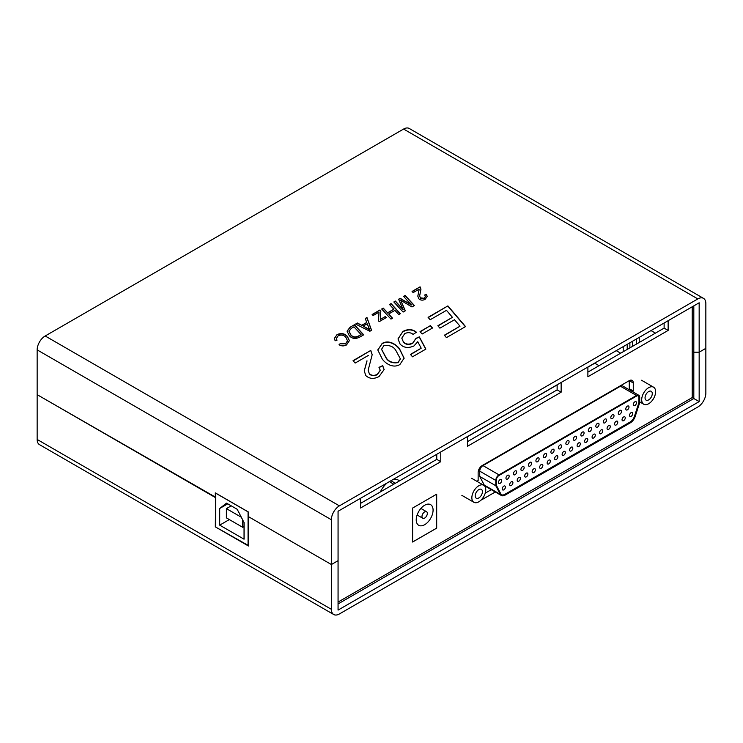 <?xml version="1.0" encoding="UTF-8"?>
<svg xmlns="http://www.w3.org/2000/svg" width="743" height="743" viewBox="0 0 743 743"><rect width="100%" height="100%" fill="white"/><g stroke="black" fill="none" stroke-linecap="round" stroke-linejoin="round"><path stroke-width="1.11" d="M331.378 519.747L331.378 564.531L248.459 516.664L248.459 512.029L215.294 492.878L215.294 497.513L37.15 394.663L215.693 497.281L215.294 526.852L248.459 546.003L248.459 516.664L331.378 564.531L338.065 560.677L331.378 564.531L331.378 609.316A11.349 6.548 120 0 0 333.728 614.517A11.349 6.548 120 0 0 339.402 613.95L697.826 407.015A11.349 6.548 120 0 0 705.85 393.121L705.85 348.337L699.163 352.201L705.85 348.337L705.85 303.553A11.349 6.548 120 0 0 703.5 298.352A11.349 6.548 120 0 0 697.826 298.918L339.402 505.853A11.349 6.548 120 0 0 331.378 519.747L37.15 349.879A11.349 6.548 -60 0 1 45.174 335.985L403.598 129.05A11.349 6.548 -60 0 1 409.272 128.483L703.5 298.352M620.656 353.204L616.244 350.65M629.888 342.774L629.888 347.873M651.017 330.579L655.428 333.124L651.017 330.579M639.249 337.368L639.249 342.467M692.207 397.598L693.813 398.527L693.813 352.201L692.207 351.272L692.207 397.598L338.065 602.062M338.065 603.92L693.813 398.527L699.163 401.61L338.065 610.096L338.065 511.258L699.163 302.782L699.163 401.61M692.207 306.794L692.207 351.272L693.813 352.201L699.163 352.201L693.813 352.201L693.813 305.865L699.163 302.782M333.728 614.517L39.5 444.648A11.349 6.548 -60 0 1 37.15 439.447L331.378 609.316M37.15 349.879L37.15 439.447M636.575 338.919L636.575 344.009M632.562 341.232L632.562 346.331M627.213 344.315L627.213 349.414M623.201 346.637L623.201 351.736M368.314 355.451L355.117 363.076L353.055 360.652L370.776 350.427L372.187 354.671L368.147 370.246L369.299 373.618C371.472 375.661 374.138 375.902 377.305 374.333L380.24 370.218L378.986 367.348L382.71 365.63L384.131 369.568L379.06 376.525C373.933 379.255 369.512 378.949 365.816 375.605L364.237 370.878L366.986 360.801M410.452 354.392L421.197 348.188L417.761 341.734L413.925 345.969C408.167 348.43 403.551 347.789 400.068 344.046L398.007 338.919L402.938 331.452C408.018 328.787 412.504 329.038 416.414 332.214L413.099 334.415C410.693 332.39 407.907 332.13 404.731 333.635L401.824 338.093L403.291 341.743C405.669 344.39 408.826 344.817 412.764 343.034L415.959 338.371L419.34 336.848L425.878 349.099L412.514 356.807L410.452 354.392M432.528 328.007L422.108 334.025L420.046 331.61L430.466 325.592L432.528 328.007M392.518 318.18L390.957 319.081L381.679 308.995L383.249 308.094L387.586 312.812L393.836 309.199L389.499 304.481L391.059 303.581L400.338 313.667L398.777 314.568L394.914 310.379L388.663 313.992L392.518 318.18M377.193 313.193L373.097 315.561L372.132 314.512L379.942 309.998L380.843 310.973L380.277 319.499L385.376 316.49L386.341 317.54L379.218 321.645L378.456 320.818L379.032 312.032L377.193 313.193M378.475 320.837L379.032 312.032M405.316 310.788L403.115 312.06L393.836 301.974L395.406 301.073L403.161 309.506L398.601 299.225L400.208 298.296L411.408 304.964L403.57 296.355L405.13 295.454L414.408 305.54L411.966 306.952L400.681 300.256L405.316 310.788M419.071 289.213L413.164 292.621L412.077 291.442L420.064 286.835L420.937 289.222L419.646 295.928L420.352 297.841L424.169 298.296L425.386 296.513L424.662 295.008L426.352 294.247L427.216 296.392L425.098 299.373C422.618 300.571 420.51 300.358 418.783 298.732L417.807 296.067L419.098 289.826M371.574 330.273L369.856 331.267L355.581 324.059L357.392 323.019L361.757 325.313L366.708 322.453L365.277 318.468L366.958 317.493L371.574 330.273M338.269 335.66L336.43 338.316L336.997 340.21L335.13 340.777L334.461 338.334L337.016 334.582C341.427 332.827 344.91 333.496 347.473 336.57L349.386 340.628L346.498 344.947C343.916 346.275 341.418 346.201 339.022 344.724L340.303 343.517L345.476 343.74L347.52 340.823L345.932 337.48C344.204 335.149 341.65 334.536 338.269 335.66M446.478 310.333L430.151 319.75L428.089 317.335L447.89 305.902L465.545 326.595L446.441 337.628L444.379 335.204L460.01 326.186L454.502 319.731L439.912 328.155L437.85 325.74L452.441 317.317L446.478 310.333M350.102 327.226L354.411 324.737L363.689 334.824L359.556 337.211C355.293 339.235 351.838 338.687 349.201 335.548L347.092 331.109L350.102 327.226L354.411 324.737M382.013 343.535C389.183 339.105 397.059 345.216 399.623 348.996L404.118 358.172L399.901 364.497C392.722 368.937 384.828 362.807 382.255 359.018L377.769 349.916L382.013 343.842C389.183 339.421 397.059 345.523 399.623 349.303L399.623 348.996M428.265 317.54L447.89 305.902M447.89 306.209L465.369 326.697M444.555 335.418L460.01 326.186M438.026 325.945L452.441 317.317M334.461 338.492L337.016 334.582M337.016 334.889C341.427 333.133 344.91 333.802 347.473 336.876L347.473 336.57M347.473 336.876L349.377 340.786M339.226 344.845L340.303 343.517M340.303 343.823L345.476 343.74M345.476 344.046L347.52 340.972M336.44 338.474L336.858 340.248M354.411 325.044L363.503 334.935M347.092 331.267L350.102 327.533M348.996 331.341L350.789 334.991C352.693 337.424 355.265 337.87 358.488 336.328L361.042 334.545L353.937 326.818L351.337 328.322L348.996 331.183L350.789 334.675C352.693 337.118 355.265 337.563 358.488 336.022L361.042 334.545M355.869 324.208L357.392 323.019M357.392 323.326L361.757 325.313M361.757 325.62L366.708 322.453M365.37 318.719L366.958 317.493M366.958 317.8L371.481 330.329M363.216 326.075L369.791 330.003L367.191 323.781L363.216 326.075L369.791 329.697M412.263 291.646L420.064 286.835M420.064 287.142L420.928 289.38M419.656 296.076L420.352 297.841M420.352 298.147L424.169 298.296M424.169 298.612L425.377 296.68M424.847 295.231L426.352 294.247M426.352 294.553L427.206 296.55M417.817 296.216L419.071 289.529M394.022 302.178L395.406 301.073M395.406 301.379L403.161 309.812M398.712 299.475L400.208 298.296M400.208 298.602L411.408 304.964M403.755 296.559L405.13 295.454M405.13 295.77L414.222 305.652M405.214 310.853L400.653 300.274M372.317 314.707L379.942 309.998M379.942 310.305L380.825 311.261M385.376 316.49L380.277 319.499M385.376 316.797L386.156 317.642M381.865 309.199L383.249 308.094M383.249 308.401L387.586 312.812M387.586 313.119L393.836 309.199M389.685 304.686L391.059 303.581M391.059 303.887L400.152 313.778M392.332 318.283L388.663 313.992M420.222 331.815L430.466 325.592M430.466 325.898L432.352 328.109M410.628 354.597L421.197 348.188M398.007 339.077L402.938 331.452M402.938 331.759C408.018 329.093 412.504 329.344 416.414 332.52M401.824 338.251L403.291 341.743M403.291 342.049C405.669 344.696 408.826 345.124 412.764 343.34L412.764 343.034M412.764 343.34L415.959 338.371M415.959 338.687L419.34 336.848M419.34 337.164L425.748 349.173M353.231 360.866L370.776 350.427M370.776 350.733L372.187 354.82M368.156 370.395L369.299 373.618M369.299 373.924C371.472 375.967 374.138 376.209 377.305 374.639L377.305 374.333M377.305 374.639L380.23 370.376M379.162 367.571L382.71 365.63M382.71 365.937L384.122 369.726M364.237 371.036L366.986 361.107M399.623 349.303L404.108 358.33M377.778 350.064L382.013 343.842M381.568 349.414L385.728 357.327C388.004 361.692 392.118 363.466 398.09 362.64L400.338 358.962M396.149 350.993C393.874 346.675 389.778 344.901 383.843 345.69L381.568 349.266L385.728 357.011C388.004 361.386 392.118 363.16 398.09 362.333L400.338 358.804L396.149 350.993M412.616 508.054L412.616 542.028L436.689 528.134L436.689 494.16L412.616 508.054L412.616 542L436.689 528.106L436.689 494.16L412.616 508.054M481.13 500.011A5.675 3.278 120 0 0 482.151 499.565L495.293 491.987M633.277 382.979L629.265 380.657L629.265 388.691L633.277 391.004L633.277 382.979A5.675 3.278 120 0 0 632.107 380.379A5.675 3.278 120 0 0 629.265 380.657L482.151 465.592A5.675 3.278 120 0 0 478.139 472.548L478.139 480.572L476.876 481.306M467.523 436.512L467.523 446.246L561.141 392.193L561.141 382.459M360.531 498.284L360.531 508.017L440.775 461.682L440.775 451.958M587.889 367.023L587.889 376.747L668.133 330.421L668.133 320.688M467.523 441.611L557.129 389.88L557.129 384.781M587.889 372.113L664.121 328.109L664.121 323.01M360.531 503.382L436.763 459.369L436.763 454.27M485.225 493.157L491.281 489.665M436.763 459.369L440.775 461.682M664.121 328.109L668.133 330.421M557.129 389.88L561.141 392.193M433.076 510.116A11.916 6.882 -60 0 1 427.875 522.106A11.916 6.882 -60 0 1 418.699 525.292A11.916 6.882 -60 0 1 416.229 519.84A11.916 6.882 -60 0 1 421.43 507.85A11.916 6.882 -60 0 1 430.615 504.655A11.916 6.882 -60 0 1 433.076 510.116M421.978 516.524A3.78 2.183 -60 0 1 423.631 512.716A3.78 2.183 -60 0 1 426.547 511.704A3.78 2.183 -60 0 1 427.327 513.432A3.78 2.183 -60 0 1 425.674 517.239A3.78 2.183 -60 0 1 422.758 518.252A3.78 2.183 -60 0 1 421.978 516.524M380.332 491.95A17.024 9.826 -60 0 1 387.242 482.866M392.527 479.811A17.024 9.826 -60 0 1 398.397 480.154L399.576 480.842M395.36 483.275L390.948 480.721M389.351 481.65L393.762 484.195M608.675 429.305A2.266 1.31 120 0 0 610.152 427.309A2.266 1.31 120 0 0 609.808 425.488A2.266 1.31 120 0 0 608.675 425.6A2.266 1.31 120 0 0 607.189 427.596A2.266 1.31 120 0 0 607.533 429.417A2.266 1.31 120 0 0 608.675 429.305M601.18 433.633A2.266 1.31 120 0 0 602.666 431.627A2.266 1.31 120 0 0 602.313 429.807A2.266 1.31 120 0 0 601.18 429.918A2.266 1.31 120 0 0 599.703 431.924A2.266 1.31 120 0 0 600.047 433.745A2.266 1.31 120 0 0 601.18 433.633M593.694 437.952A2.266 1.31 120 0 0 595.171 435.955A2.266 1.31 120 0 0 594.827 434.135A2.266 1.31 120 0 0 593.694 434.246A2.266 1.31 120 0 0 592.208 436.243A2.266 1.31 120 0 0 592.561 438.064A2.266 1.31 120 0 0 593.694 437.952M586.199 442.28A2.266 1.31 120 0 0 587.685 440.274A2.266 1.31 120 0 0 587.341 438.454A2.266 1.31 120 0 0 586.199 438.574A2.266 1.31 120 0 0 584.722 440.571A2.266 1.31 120 0 0 585.066 442.391A2.266 1.31 120 0 0 586.199 442.28M619.903 414.167A2.266 1.31 120 0 0 621.389 412.17A2.266 1.31 120 0 0 621.037 410.35A2.266 1.31 120 0 0 619.903 410.461A2.266 1.31 120 0 0 618.427 412.467A2.266 1.31 120 0 0 618.77 414.288A2.266 1.31 120 0 0 619.903 414.167M627.398 409.848A2.266 1.31 120 0 0 628.875 407.851A2.266 1.31 120 0 0 628.532 406.031A2.266 1.31 120 0 0 627.398 406.142A2.266 1.31 120 0 0 625.912 408.139A2.266 1.31 120 0 0 626.256 409.96A2.266 1.31 120 0 0 627.398 409.848M634.884 405.52A2.266 1.31 120 0 0 636.37 403.523A2.266 1.31 120 0 0 636.017 401.703A2.266 1.31 120 0 0 634.884 401.814A2.266 1.31 120 0 0 633.398 403.82A2.266 1.31 120 0 0 633.751 405.632A2.266 1.31 120 0 0 634.884 405.52M578.713 446.599A2.266 1.31 120 0 0 580.199 444.602A2.266 1.31 120 0 0 579.846 442.782A2.266 1.31 120 0 0 578.713 442.893A2.266 1.31 120 0 0 577.227 444.899A2.266 1.31 120 0 0 577.58 446.71A2.266 1.31 120 0 0 578.713 446.599M563.733 455.245A2.266 1.31 120 0 0 565.219 453.249A2.266 1.31 120 0 0 564.866 451.428A2.266 1.31 120 0 0 563.733 451.54A2.266 1.31 120 0 0 562.256 453.546A2.266 1.31 120 0 0 562.6 455.357A2.266 1.31 120 0 0 563.733 455.245M631.141 416.331A2.266 1.31 120 0 0 632.618 414.334A2.266 1.31 120 0 0 632.274 412.514A2.266 1.31 120 0 0 631.141 412.625A2.266 1.31 120 0 0 629.655 414.631A2.266 1.31 120 0 0 630.008 416.442A2.266 1.31 120 0 0 631.141 416.331M623.646 420.659A2.266 1.31 120 0 0 625.132 418.653A2.266 1.31 120 0 0 624.789 416.842A2.266 1.31 120 0 0 623.646 416.953A2.266 1.31 120 0 0 622.17 418.95A2.266 1.31 120 0 0 622.513 420.77A2.266 1.31 120 0 0 623.646 420.659M616.161 424.977A2.266 1.31 120 0 0 617.647 422.981A2.266 1.31 120 0 0 617.294 421.16A2.266 1.31 120 0 0 616.161 421.272A2.266 1.31 120 0 0 614.675 423.278A2.266 1.31 120 0 0 615.028 425.089A2.266 1.31 120 0 0 616.161 424.977M556.247 459.573A2.266 1.31 120 0 0 557.724 457.577A2.266 1.31 120 0 0 557.38 455.756A2.266 1.31 120 0 0 556.247 455.868A2.266 1.31 120 0 0 554.761 457.864A2.266 1.31 120 0 0 555.114 459.685A2.266 1.31 120 0 0 556.247 459.573M548.752 463.901A2.266 1.31 120 0 0 550.238 461.895A2.266 1.31 120 0 0 549.894 460.075A2.266 1.31 120 0 0 548.752 460.186A2.266 1.31 120 0 0 547.275 462.192A2.266 1.31 120 0 0 547.619 464.013A2.266 1.31 120 0 0 548.752 463.901M541.266 468.22A2.266 1.31 120 0 0 542.752 466.223A2.266 1.31 120 0 0 542.399 464.403A2.266 1.31 120 0 0 541.266 464.514A2.266 1.31 120 0 0 539.78 466.511A2.266 1.31 120 0 0 540.133 468.331A2.266 1.31 120 0 0 541.266 468.22M533.78 472.548A2.266 1.31 120 0 0 535.257 470.542A2.266 1.31 120 0 0 534.914 468.722A2.266 1.31 120 0 0 533.78 468.842A2.266 1.31 120 0 0 532.294 470.839A2.266 1.31 120 0 0 532.638 472.659A2.266 1.31 120 0 0 533.78 472.548M571.228 450.927A2.266 1.31 120 0 0 572.704 448.921A2.266 1.31 120 0 0 572.361 447.11A2.266 1.31 120 0 0 571.228 447.221A2.266 1.31 120 0 0 569.742 449.218A2.266 1.31 120 0 0 570.085 451.038A2.266 1.31 120 0 0 571.228 450.927M559.99 448.763A2.266 1.31 120 0 0 561.476 446.766A2.266 1.31 120 0 0 561.123 444.946A2.266 1.31 120 0 0 559.99 445.057A2.266 1.31 120 0 0 558.504 447.054A2.266 1.31 120 0 0 558.857 448.874A2.266 1.31 120 0 0 559.99 448.763M552.504 453.091A2.266 1.31 120 0 0 553.981 451.085A2.266 1.31 120 0 0 553.637 449.264A2.266 1.31 120 0 0 552.504 449.385A2.266 1.31 120 0 0 551.018 451.382A2.266 1.31 120 0 0 551.362 453.202A2.266 1.31 120 0 0 552.504 453.091M545.009 457.409A2.266 1.31 120 0 0 546.495 455.413A2.266 1.31 120 0 0 546.142 453.592A2.266 1.31 120 0 0 545.009 453.704A2.266 1.31 120 0 0 543.532 455.7A2.266 1.31 120 0 0 543.876 457.521A2.266 1.31 120 0 0 545.009 457.409M537.523 461.737A2.266 1.31 120 0 0 539 459.731A2.266 1.31 120 0 0 538.656 457.92A2.266 1.31 120 0 0 537.523 458.032A2.266 1.31 120 0 0 536.037 460.028A2.266 1.31 120 0 0 536.39 461.849A2.266 1.31 120 0 0 537.523 461.737M530.028 466.056A2.266 1.31 120 0 0 531.514 464.059A2.266 1.31 120 0 0 531.171 462.239A2.266 1.31 120 0 0 530.028 462.35A2.266 1.31 120 0 0 528.552 464.356A2.266 1.31 120 0 0 528.895 466.167A2.266 1.31 120 0 0 530.028 466.056M522.543 470.384A2.266 1.31 120 0 0 524.029 468.387A2.266 1.31 120 0 0 523.676 466.567A2.266 1.31 120 0 0 522.543 466.678A2.266 1.31 120 0 0 521.057 468.675A2.266 1.31 120 0 0 521.41 470.495A2.266 1.31 120 0 0 522.543 470.384M515.057 474.703A2.266 1.31 120 0 0 516.534 472.706A2.266 1.31 120 0 0 516.19 470.886A2.266 1.31 120 0 0 515.057 470.997A2.266 1.31 120 0 0 513.571 473.003A2.266 1.31 120 0 0 513.915 474.823A2.266 1.31 120 0 0 515.057 474.703M507.562 479.031A2.266 1.31 120 0 0 509.048 477.034A2.266 1.31 120 0 0 508.695 475.214A2.266 1.31 120 0 0 507.562 475.325A2.266 1.31 120 0 0 506.085 477.322A2.266 1.31 120 0 0 506.429 479.142A2.266 1.31 120 0 0 507.562 479.031M500.076 483.359A2.266 1.31 120 0 0 501.553 481.353A2.266 1.31 120 0 0 501.209 479.532A2.266 1.31 120 0 0 500.076 479.644A2.266 1.31 120 0 0 498.59 481.65A2.266 1.31 120 0 0 498.943 483.47A2.266 1.31 120 0 0 500.076 483.359M574.971 440.116A2.266 1.31 120 0 0 576.447 438.119A2.266 1.31 120 0 0 576.104 436.299A2.266 1.31 120 0 0 574.971 436.41A2.266 1.31 120 0 0 573.485 438.407A2.266 1.31 120 0 0 573.837 440.227A2.266 1.31 120 0 0 574.971 440.116M582.456 435.788A2.266 1.31 120 0 0 583.942 433.791A2.266 1.31 120 0 0 583.589 431.971A2.266 1.31 120 0 0 582.456 432.082A2.266 1.31 120 0 0 580.98 434.088A2.266 1.31 120 0 0 581.323 435.9A2.266 1.31 120 0 0 582.456 435.788M589.951 431.469A2.266 1.31 120 0 0 591.428 429.463A2.266 1.31 120 0 0 591.084 427.652A2.266 1.31 120 0 0 589.951 427.764A2.266 1.31 120 0 0 588.465 429.76A2.266 1.31 120 0 0 588.809 431.581A2.266 1.31 120 0 0 589.951 431.469M597.437 427.141A2.266 1.31 120 0 0 598.923 425.145A2.266 1.31 120 0 0 598.57 423.324A2.266 1.31 120 0 0 597.437 423.436A2.266 1.31 120 0 0 595.951 425.433A2.266 1.31 120 0 0 596.304 427.253A2.266 1.31 120 0 0 597.437 427.141M604.923 422.823A2.266 1.31 120 0 0 606.409 420.817A2.266 1.31 120 0 0 606.065 418.996A2.266 1.31 120 0 0 604.923 419.117A2.266 1.31 120 0 0 603.446 421.114A2.266 1.31 120 0 0 603.79 422.934A2.266 1.31 120 0 0 604.923 422.823M612.418 418.495A2.266 1.31 120 0 0 613.894 416.498A2.266 1.31 120 0 0 613.551 414.678A2.266 1.31 120 0 0 612.418 414.789A2.266 1.31 120 0 0 610.932 416.786A2.266 1.31 120 0 0 611.285 418.606A2.266 1.31 120 0 0 612.418 418.495M526.285 476.867A2.266 1.31 120 0 0 527.771 474.87A2.266 1.31 120 0 0 527.419 473.05A2.266 1.31 120 0 0 526.285 473.161A2.266 1.31 120 0 0 524.809 475.167A2.266 1.31 120 0 0 525.152 476.978A2.266 1.31 120 0 0 526.285 476.867M518.8 481.195A2.266 1.31 120 0 0 520.276 479.189A2.266 1.31 120 0 0 519.933 477.377A2.266 1.31 120 0 0 518.8 477.489A2.266 1.31 120 0 0 517.314 479.486A2.266 1.31 120 0 0 517.667 481.306A2.266 1.31 120 0 0 518.8 481.195M511.305 485.513A2.266 1.31 120 0 0 512.791 483.517A2.266 1.31 120 0 0 512.447 481.696A2.266 1.31 120 0 0 511.305 481.808A2.266 1.31 120 0 0 509.828 483.814A2.266 1.31 120 0 0 510.172 485.625A2.266 1.31 120 0 0 511.305 485.513M503.819 489.841A2.266 1.31 120 0 0 505.305 487.845A2.266 1.31 120 0 0 504.952 486.024A2.266 1.31 120 0 0 503.819 486.136A2.266 1.31 120 0 0 502.333 488.132A2.266 1.31 120 0 0 502.686 489.953A2.266 1.31 120 0 0 503.819 489.841M567.476 444.435A2.266 1.31 120 0 0 568.962 442.438A2.266 1.31 120 0 0 568.618 440.618A2.266 1.31 120 0 0 567.476 440.729A2.266 1.31 120 0 0 565.999 442.735A2.266 1.31 120 0 0 566.342 444.555A2.266 1.31 120 0 0 567.476 444.435M648.658 391.542A5.108 2.944 -60 0 1 651.212 391.292A5.108 2.944 -60 0 1 651.992 395.387A5.108 2.944 -60 0 1 648.658 399.883A5.108 2.944 -60 0 1 646.104 400.143A5.108 2.944 -60 0 1 645.323 396.047A5.108 2.944 -60 0 1 648.658 391.542M478.808 489.609A5.108 2.944 -60 0 1 481.362 489.358A5.108 2.944 -60 0 1 482.142 493.445A5.108 2.944 -60 0 1 478.808 497.949A5.108 2.944 -60 0 1 476.254 498.2A5.108 2.944 -60 0 1 475.474 494.114A5.108 2.944 -60 0 1 478.808 489.609M629.99 390.196A9.835 5.675 -60 0 1 630.24 389.258M648.658 403.746A9.835 5.675 -60 0 1 643.744 404.238A9.835 5.675 -60 0 1 642.231 396.353A9.835 5.675 -60 0 1 648.658 387.688A9.835 5.675 -60 0 1 653.58 387.196A9.835 5.675 -60 0 1 655.085 395.081A9.835 5.675 -60 0 1 648.658 403.746M478.808 501.813A9.835 5.675 -60 0 1 473.895 502.296A9.835 5.675 -60 0 1 472.381 494.411A9.835 5.675 -60 0 1 478.808 485.746A9.835 5.675 -60 0 1 483.73 485.263A9.835 5.675 -60 0 1 485.235 493.138A9.835 5.675 -60 0 1 478.808 501.813M484.222 485.058A7.569 4.365 120 0 0 485.3 486.219L501.349 495.479A7.569 4.365 120 0 0 505.129 495.107L630.361 422.804A7.569 4.365 120 0 0 635.219 416.414L639.695 402.65L639.695 397.338A4.542 2.619 120 0 0 638.757 395.257A4.542 2.619 120 0 0 636.491 395.48L499.008 474.861A4.542 2.619 120 0 0 495.795 480.424L495.795 485.727L479.746 476.467L484.222 485.058L500.271 494.327A7.569 4.365 120 0 0 501.349 495.479M638.757 395.257L622.708 385.998A4.542 2.619 120 0 0 620.442 386.221L482.959 465.592A4.542 2.619 120 0 0 479.746 471.155L479.746 476.467M467.523 436.67L557.129 384.939M587.889 367.181L594.753 363.216L599.034 365.686M495.795 485.727L500.271 494.327M500.763 493.789A6.808 3.929 120 0 0 501.72 494.829A6.808 3.929 120 0 0 505.129 494.485L630.361 422.182A6.808 3.929 120 0 0 634.736 416.433L639.166 402.817L639.166 397.644A3.78 2.183 120 0 0 638.376 395.917A3.78 2.183 120 0 0 636.491 396.103L499.008 475.483A3.78 2.183 120 0 0 496.333 480.108L496.333 485.281L500.763 493.789M501.59 494.745A6.808 3.929 120 0 0 504.859 494.336L630.092 422.033A6.808 3.929 120 0 0 634.466 416.284L638.896 402.669L638.896 397.496A3.78 2.183 120 0 0 638.237 395.843M248.06 545.771L248.06 511.862L215.693 493.176L215.693 527.084L248.459 545.538M219.705 525.143L244.048 539.195L244.048 522.515L237.221 509.308L226.522 503.132L219.705 508.463L219.705 525.143L229.336 519.58M227.729 503.828L219.705 508.463M241.317 517.23L226.392 508.621L226.392 517.88L242.71 527.307L244.048 526.527M226.392 508.621L231.203 505.834M242.71 527.307L242.71 519.924M45.174 335.985L339.402 505.853M697.826 298.918L403.598 129.05M636.491 395.48L620.442 386.221M499.008 474.861L482.959 465.592M495.795 480.424L479.746 471.155M426.547 511.704L420.891 508.435M422.758 518.252L417.111 514.992M639.695 401.898L643.744 404.238M461.858 495.349L473.895 502.296M641.543 380.249L653.58 387.196M471.694 478.316L483.73 485.263"/></g></svg>
